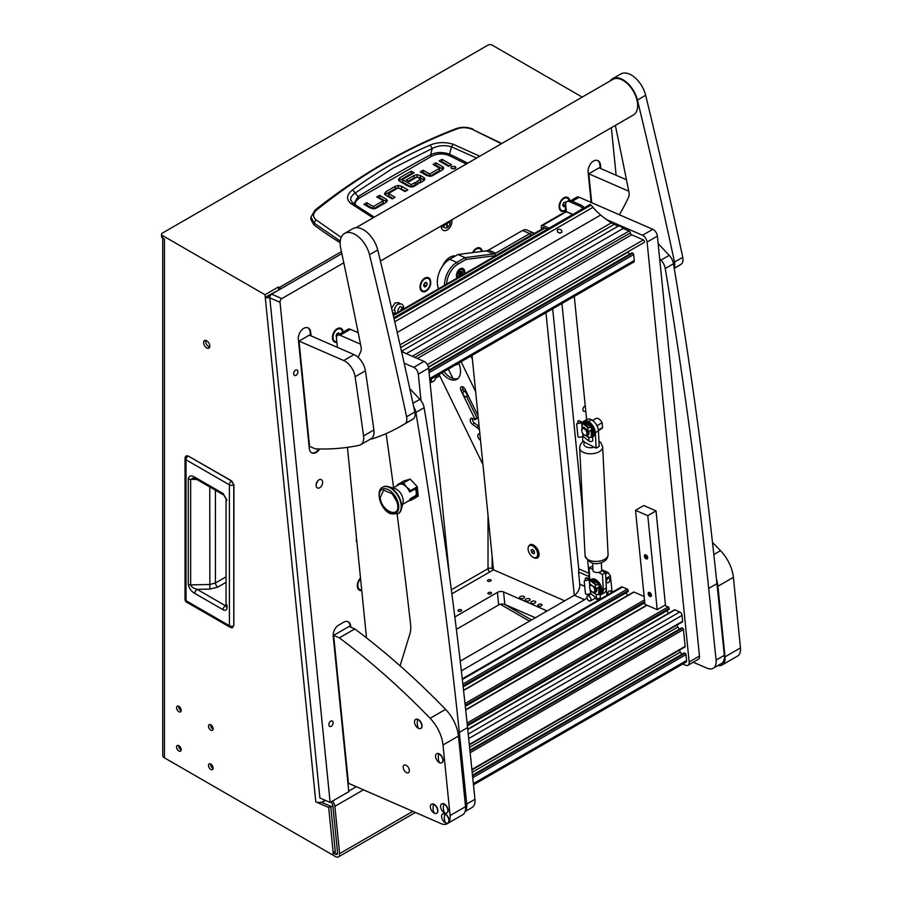 <?xml version="1.0" encoding="UTF-8"?>
<svg xmlns="http://www.w3.org/2000/svg" width="902" height="902" viewBox="0 0 902 902"><rect width="100%" height="100%" fill="white"/><g stroke="black" fill="none" stroke-linecap="round" stroke-linejoin="round"><path stroke-width="1.35" d="M209.783 346.142A4.375 2.526 -120 0 0 207.877 341.734A4.375 2.526 -120 0 0 204.506 340.561A4.375 2.526 -120 0 0 203.604 342.568A4.375 2.526 -120 0 0 205.509 346.966A4.375 2.526 -120 0 0 208.881 348.138A4.375 2.526 -120 0 0 209.783 346.142M205.803 340.415A4.375 2.526 -120 0 0 205.667 341.373A4.375 2.526 -120 0 0 209.659 347.101M210.572 763.96A3.281 1.894 -120 0 0 210.561 764.231A3.281 1.894 -120 0 0 213.12 768.38M213.131 768.098A3.281 1.894 -120 0 0 211.711 764.806A3.281 1.894 -120 0 0 209.174 763.926A3.281 1.894 -120 0 0 208.497 765.426A3.281 1.894 -120 0 0 209.929 768.718A3.281 1.894 -120 0 0 212.455 769.598A3.281 1.894 -120 0 0 213.131 768.098M210.572 724.689A3.281 1.894 -120 0 0 210.561 724.971A3.281 1.894 -120 0 0 213.12 729.109M213.131 728.839A3.281 1.894 -120 0 0 211.711 725.535A3.281 1.894 -120 0 0 209.174 724.656A3.281 1.894 -120 0 0 208.497 726.155A3.281 1.894 -120 0 0 209.929 729.459A3.281 1.894 -120 0 0 212.455 730.338A3.281 1.894 -120 0 0 213.131 728.839M178.63 745.514A3.281 1.894 -120 0 0 178.619 745.785A3.281 1.894 -120 0 0 181.178 749.934M181.189 749.652A3.281 1.894 -120 0 0 179.757 746.36A3.281 1.894 -120 0 0 177.232 745.48A3.281 1.894 -120 0 0 176.555 746.98A3.281 1.894 -120 0 0 177.987 750.284A3.281 1.894 -120 0 0 180.513 751.163A3.281 1.894 -120 0 0 181.189 749.652M178.63 706.243A3.281 1.894 -120 0 0 178.619 706.525A3.281 1.894 -120 0 0 181.178 710.663M181.189 710.393A3.281 1.894 -120 0 0 179.757 707.089A3.281 1.894 -120 0 0 177.232 706.21A3.281 1.894 -120 0 0 176.555 707.709A3.281 1.894 -120 0 0 177.987 711.013A3.281 1.894 -120 0 0 180.513 711.892A3.281 1.894 -120 0 0 181.189 710.393M264.985 294.717L162.383 235.478L162.383 237.857L164.446 239.053L164.446 757.838L331.158 854.081A2.92 1.68 -120 0 0 332.613 854.228A2.92 1.68 -120 0 0 333.21 852.897A2.92 1.68 -120 0 0 333.199 852.593L328.678 807.47L315.79 801.855L264.985 294.717L278.38 286.983L279.304 287.512A5.829 3.36 60 0 1 280.872 288.775M332.613 854.228L334.676 853.044A2.92 1.68 -120 0 0 335.273 851.702A2.92 1.68 -120 0 0 335.262 851.409L330.741 806.275L321.394 802.205M330.696 802.115A2.92 1.68 -120 0 1 332.838 805.441L337.573 852.74A2.92 1.68 -120 0 1 336.987 854.374A2.92 1.68 -120 0 1 335.533 854.228L334.067 853.393M363.461 789.825L334.879 806.332L339.626 853.63L412.868 811.349M279.124 289.79L265.233 297.243A5.829 2.931 -5.7 0 0 269.788 297.761M278.639 289.508L278.38 286.983M500.294 604.295L529.497 621.151M339.626 853.63A5.829 3.36 -120 0 1 338.442 856.9A5.829 3.36 -120 0 1 335.533 856.607L168.573 760.217A5.829 3.36 -120 0 0 168.573 760.217M332.872 805.768L330.808 806.952M504.511 604.351L531.549 619.967M162.383 235.478A2.92 1.68 0 0 1 161.537 234.283A2.92 1.68 0 0 1 162.383 233.099L488.016 45.1A2.92 1.68 0 0 1 492.131 45.1L582.196 97.089M489.718 571.981A2.92 1.68 60 0 1 488.016 568.643A2.92 1.68 180 0 1 492.131 568.643L492.131 556.297M493.45 569.41L492.131 568.643M164.446 757.838A5.829 3.36 180 0 1 162.743 755.459L162.743 238.06M328.678 807.47L330.741 806.275M162.383 237.857A2.92 1.68 180 0 1 161.537 236.674L161.537 234.283M267.296 296.048A2.92 1.466 -5.7 0 0 270.002 296.251M325.475 800.412L324.01 801.258A5.829 2.931 174.3 0 1 315.79 801.855M334.879 806.332A5.829 3.36 -120 0 0 332.421 801.111M188.394 456.074L186.207 455.882L188.033 455.927L231.419 480.969A3.349 1.939 120 0 0 229.401 484.836A3.349 1.939 180 0 0 233.765 485.028L231.419 480.969L233.765 485.028L233.765 625.909A3.349 1.939 180 0 1 229.401 625.717A3.349 1.939 120 0 0 230.1 627.251A3.349 3.349 0 0 0 232.885 627.51M226.052 606.189A3.349 1.939 0 0 0 227.033 607.553C226.808 610.158 225.5 610.902 223.121 609.763A3.349 1.939 -60 0 1 225.41 605.704L197.11 589.367C193.614 588.442 191.461 586.943 190.66 584.879L190.66 479.345L193.423 477.981L195.52 478.736L223.797 495.063A3.349 1.939 120 0 1 223.098 493.529L227.033 500.294A3.349 1.939 180 0 1 226.052 498.93L226.03 606.426L226.774 605.704M223.121 609.763L194.821 593.426C191.325 591.486 189.138 588.442 188.281 584.304L188.281 478.77C189.138 475.625 191.325 475.106 194.821 477.203A3.349 1.939 120 0 0 195.52 478.736M188.281 478.77A3.349 1.939 -0 0 0 190.66 479.345L196.771 479.469M188.281 584.304A3.349 1.939 0 0 0 190.66 584.879L209.771 584.496L215.431 582.974L226.052 576.852M194.821 593.426A3.349 1.939 -60 0 1 197.11 589.367L209.85 589.107L217.799 587.078A3.349 1.793 60 0 1 215.431 582.974L215.431 490.237M226.052 605.806L225.41 605.704L226.052 605.501M439.793 376.01L439.375 375.074M435.463 378.265L439.375 376.01M479.481 429.95A11.658 6.731 -120 0 0 476.73 427.39L472.479 424.335A3.642 2.108 60 0 1 470.754 422.226A3.642 2.108 60 0 1 470.968 418.404A3.642 2.108 60 0 1 473.099 418.787L474.824 419.802L474.869 419.035L461.046 390.622A3.642 2.108 60 0 1 461.249 386.811A3.642 2.108 60 0 1 465.105 389.303L478.071 415.969M472.31 418.37A3.642 2.108 -120 0 0 472.817 421.031A3.642 2.108 -120 0 0 474.531 423.139L478.793 426.195L476.73 427.39M480.518 440.289L480.089 439.984A3.642 2.108 60 0 1 478.364 437.865A3.642 2.108 60 0 1 478.579 434.054A3.642 2.108 60 0 1 479.887 433.997M458.554 363.202A7.723 4.465 60 0 1 457.461 364.374L458.588 363.72A7.723 4.465 -120 0 0 458.971 363.45M457.461 364.374A7.723 4.465 60 0 1 455.893 364.735M458.814 363.044A17.488 10.091 60 0 1 456.908 379.302A17.488 10.091 60 0 1 441.879 372.819M439.071 374.443L482.953 464.643M475.636 391.626L461.091 361.725M443.942 371.635A17.488 10.091 -120 0 0 457.878 378.603M472.389 359.176L470.878 356.076M479.898 434.189A3.642 2.108 -120 0 0 480.056 435.677M462.602 386.766A3.642 2.108 -120 0 0 463.109 389.438L464.045 391.355M466.593 396.609L476.933 417.851L474.869 419.035M476.459 418.539L476.933 417.851M448.362 369.076L452.928 378.457M463.707 391.569A2.92 1.68 60 0 1 466.526 393.498A2.92 1.68 60 0 1 466.435 396.7A2.92 1.68 60 0 1 466.244 396.79A2.92 1.68 60 0 1 463.436 394.862A2.92 1.68 60 0 1 463.527 391.66A2.92 1.68 60 0 1 463.707 391.569M176.815 764.975L302.531 837.563M355.129 204.867L355.591 201.631L359.131 198.147L431.596 156.305L430.615 154.727L432.25 148.48L392.765 168.336L355.208 192.96L352.637 189.837C346.571 194.584 345.94 199.105 350.709 203.39L353.133 203.57L350.562 199.714L351.216 196.861L353.528 194.178L355.208 192.96L358.083 196.602A1540.819 889.586 180 0 1 393.746 175.315A1540.819 889.586 180 0 1 430.615 154.727C436.658 151.987 442.972 151.818 449.546 154.219L451.462 146.8L476.594 158.064M340.155 242.717A437.188 252.413 180 0 1 313.885 224.88L310.829 219.366L310.987 217.021L314.02 222.997L315.959 219.795C312.599 216.739 312.768 213.526 316.478 210.143C360.529 174.695 407.557 147.545 457.539 128.704C462.376 127.137 467.349 127.385 472.479 129.426L501.828 143.486M443.085 169.418A4.014 2.323 0 0 0 442.487 168.978L435.937 165.201L435.159 165.641M443.66 168.234L442.262 170.027L432.599 175.608A4.115 2.379 180 0 1 429.871 176.296L426.601 175.495L420.287 171.854L423.128 170.219L429.442 173.86L429.904 176.262L429.904 173.883L439.421 168.392L439.421 170.771L429.904 176.262L423.128 172.598L422.35 173.037M449.343 165.912L442.014 161.684L441.247 162.135M454.822 168.685L451.936 168.685M393.001 198.474L388.751 196.016L388.751 193.637L395.065 197.279L392.235 198.925L385.673 195.136A4.014 2.311 180 0 1 384.5 193.603L385.909 191.709L395.335 186.274L395.335 188.653L385.086 194.697M405.81 191.077L398.301 187.819L395.335 188.653M386.755 201.924A4.014 2.323 0 0 0 386.157 201.484L379.595 197.707L378.829 198.147M387.33 200.74L385.921 202.533L376.269 208.114A4.115 2.379 180 0 1 373.541 208.802L370.271 208.001L363.957 204.348L366.787 202.713L373.101 206.366L373.575 208.768L373.575 206.389L383.091 200.898L383.091 203.277L373.575 208.768L366.787 205.092L366.02 205.543M424.312 180.287A3.822 2.21 0 0 0 423.805 179.926L420.298 177.897L420.298 175.518L423.805 177.547A3.822 2.21 180 0 1 424.921 178.991L423.557 180.84L419.588 183.129L416.747 181.482L420.648 179.239L420.648 181.618L418.81 182.678M420.298 177.897L417.04 177.074L414.221 177.762L408.279 181.189M415.98 185.203L415.202 184.763L411.447 186.928L411.447 184.549L415.202 182.384L415.202 184.763M410.974 186.894L402.653 182.091L402.653 179.712L410.974 184.515L411.447 186.928M402.596 181.821L402.596 179.678M412.101 173.962L411.323 173.511L398.977 180.738M313.885 224.88L314.02 222.997L340.268 241.082M423.128 170.219L423.128 172.598M439.409 168.099L433.095 164.457L435.937 162.822L435.937 165.201M435.937 162.822L442.487 166.599A4.014 2.323 180 0 1 443.66 168.144L443.66 168.336M442.014 159.304L451.406 164.728L448.565 166.363L439.184 160.939L442.014 159.304L442.014 161.684M451.609 168.527L455.16 168.527L455.893 167.501L455.16 166.475L451.609 166.475L450.865 167.501L451.609 168.527M401.559 188.619L401.559 186.24L407.873 189.894L405.043 191.528L398.256 187.853L388.739 193.344M401.559 186.24L398.301 185.44L395.335 186.274M366.787 202.713L366.787 205.092M383.079 200.605L376.765 196.963L379.595 195.328L379.595 197.707M379.595 195.328L386.157 199.105A4.014 2.323 180 0 1 387.33 200.639L387.33 200.842M420.603 178.968L416.927 177.085L409.057 181.64L406.216 179.994L414.221 175.383L414.221 177.762M420.298 175.518L417.04 174.684L414.221 175.383M415.202 182.384L418.043 184.019L414.074 186.308A4.048 2.345 180 0 1 411.289 186.996L408.302 186.252L399.721 181.291L398.391 179.566L399.665 177.863L411.323 171.132L411.323 173.511M411.323 171.132L414.165 172.767L402.596 179.442M310.987 217.021L315.023 210.132C359.594 174.819 406.701 147.624 456.333 128.546L457.539 128.704M314.651 211.102L316.478 210.143M341.193 237.418L315.959 219.795M472.479 129.426L501.399 143.734M479.774 156.226L453.154 144.241C445.092 141.851 437.425 142.121 430.186 145.064C402.901 156.745 377.059 171.673 352.637 189.837M350.709 203.39L373.022 217.856M359.131 198.147L358.083 196.602L353.776 203.931M453.154 144.241L451.462 146.8C444.787 144.85 438.395 145.414 432.25 148.48L430.186 145.064M536.521 557.244A6.776 3.912 -120 0 0 536.825 557.098A6.776 3.912 -120 0 0 538.223 553.997L538.223 551.438A3.642 2.108 -120 0 0 538.099 550.457A3.642 2.108 -120 0 0 538.043 550.231M536.318 547.469A3.642 2.108 -120 0 0 535.653 546.973L533.432 545.699A6.776 3.912 -120 0 0 530.049 545.36L529.474 545.687A6.776 3.912 -120 0 0 528.301 550.615A6.776 3.912 -120 0 0 536.25 557.425A6.776 3.912 -120 0 0 537.423 552.498A6.776 3.912 -120 0 0 529.474 545.687M538.223 553.997A6.776 3.912 -120 0 0 537.998 552.171A6.776 3.912 -120 0 0 533.432 545.699M532.315 549.284L531.12 550.107L531.661 552.385L533.409 553.828L534.604 553.005L534.063 550.727L532.315 549.284M532.417 549.363L531.12 550.107M534.04 551.021L531.661 552.385M431.517 378.806A3.01 1.736 120 0 0 431.269 380.092A3.01 1.736 120 0 0 433.4 381.32A3.01 1.736 120 0 0 435.531 377.634L435.531 377.115A3.642 2.108 -60 0 0 435.463 376.517M433.185 381.433A3.642 2.108 -60 0 1 432.949 381.58A3.642 2.108 -60 0 1 431.133 381.76A3.642 2.108 -60 0 1 430.378 380.092A3.642 2.108 -60 0 1 430.434 379.426M435.531 377.634A3.01 1.736 120 0 0 435.283 376.63M429.904 380.881A3.642 2.108 120 0 0 430.344 381.298L431.133 381.76M322.6 481.916A4.589 2.954 113.5 0 0 321.191 479.571A4.589 2.954 113.5 0 0 317.651 480.969A4.589 2.954 113.5 0 0 316.106 485.659A4.589 2.954 113.5 0 0 317.527 487.993A4.589 2.954 113.5 0 0 321.056 486.606A4.589 2.954 113.5 0 0 322.6 481.916M441.089 226.019A7.656 4.927 113.5 0 0 441.123 226.515A7.656 4.927 113.5 0 0 443.48 230.405A7.656 4.927 113.5 0 0 449.376 228.082A7.656 4.927 113.5 0 0 451.936 220.268A7.656 4.927 113.5 0 0 451.879 219.784M297.919 371.511A2.988 1.917 113.5 0 0 296.995 370A2.988 1.917 113.5 0 0 294.695 370.902A2.988 1.917 113.5 0 0 293.691 373.958A2.988 1.917 113.5 0 0 294.604 375.48A2.988 1.917 113.5 0 0 296.916 374.567A2.988 1.917 113.5 0 0 297.919 371.511M333.075 722.502A2.988 1.917 113.5 0 0 332.161 720.98A2.988 1.917 113.5 0 0 329.861 721.893A2.988 1.917 113.5 0 0 328.858 724.937A2.988 1.917 113.5 0 0 329.771 726.46A2.988 1.917 113.5 0 0 332.071 725.558A2.988 1.917 113.5 0 0 333.075 722.502M482.243 251.387A7.577 4.871 113.5 0 0 474.824 249.493A7.577 4.871 113.5 0 0 472.614 252.628M430.457 280.06A7.577 4.871 113.5 0 0 423.297 279.248A7.577 4.871 113.5 0 0 420.016 286.768A7.577 4.871 113.5 0 0 420.061 287.738A7.577 4.871 113.5 0 0 425.327 291.526A7.577 4.871 113.5 0 0 430.75 283.431L430.57 281.672A29.135 18.75 113.5 0 1 430.457 280.06L430.75 283.431M360.405 578.182A6.776 4.363 113.5 0 1 360.507 578.081A7.577 4.871 113.5 0 0 357.293 585.533A7.577 4.871 113.5 0 0 357.339 586.503A7.577 4.871 113.5 0 0 361.758 590.551M569.748 200.391A7.577 4.871 113.5 0 0 562.408 198.925A7.577 4.871 113.5 0 0 559.127 206.457A7.577 4.871 113.5 0 0 559.172 207.426A7.577 4.871 113.5 0 0 565.678 210.527M343.177 332.06A7.577 4.871 113.5 0 0 335.713 329.816A7.577 4.871 113.5 0 0 332.432 337.337A7.577 4.871 113.5 0 0 332.466 338.306A7.577 4.871 113.5 0 0 336.897 342.354M585.748 410.793A2.92 1.872 -66.5 0 1 583.831 411.323A2.92 1.872 -66.5 0 1 582.94 409.846A2.92 1.872 -66.5 0 1 585.251 405.934M356.899 542.079A2.92 1.872 -66.5 0 1 356.234 540.726A2.92 1.872 -66.5 0 1 356.572 538.798M343.797 262.809L281.83 298.585A2.92 1.872 113.5 0 0 280.026 302.283L269.799 297.829A2.92 1.872 -66.5 0 1 271.603 294.131L341.847 253.586M269.799 297.829L319.906 797.988L330.132 802.442L280.026 302.283M460.212 661.155L574.348 595.252A8.749 5.626 113.5 0 0 579.772 584.169L578.554 571.981A8.749 5.626 113.5 0 0 578.734 568.858L552.678 308.845M311.077 335.894L310.716 332.297A8.749 5.626 113.5 0 0 308.033 327.854A8.749 5.626 113.5 0 0 301.291 330.504A8.749 5.626 113.5 0 0 298.348 339.434L309.285 448.497A8.749 5.626 113.5 0 0 311.968 452.939A8.749 5.626 113.5 0 0 319.658 448.993M600.845 168.606L600.484 165.01A8.749 5.626 113.5 0 0 597.789 160.556A8.749 5.626 113.5 0 0 591.058 163.206A8.749 5.626 113.5 0 0 588.115 172.147L591.16 202.476M616.122 175.259L611.353 127.712M350.833 627.217L350.731 626.123A8.749 5.626 113.5 0 0 348.037 621.67A8.749 5.626 113.5 0 0 343.797 622.166L338.645 625.142A8.749 5.626 113.5 0 0 333.21 636.237L348.781 791.674L330.132 802.442M442.521 266.158A14.579 9.381 -66.5 0 1 455.42 255.965M589.029 578.904L588.781 576.434A8.749 5.626 113.5 0 0 588.961 573.311L587.698 560.762M582.951 513.351L561.935 303.512M461.339 670.862L584.575 599.717A8.749 5.626 113.5 0 0 586.931 597.71M588.566 595.286A8.749 5.626 113.5 0 0 589.186 593.933M588.781 576.434L578.554 571.981M348.724 791.088L356.301 786.713M600.236 168.336L599.875 164.739A8.749 5.626 113.5 0 0 597.485 160.443M311.675 452.793A8.749 5.626 113.5 0 0 318.88 448.982M310.468 335.634L310.108 332.037A8.749 5.626 113.5 0 0 307.717 327.73M350.224 626.946L350.111 625.853A8.749 5.626 113.5 0 0 347.721 621.557M316.196 484.058A4.589 2.954 113.5 0 0 317.403 481.285M533.432 557.38A7.577 4.375 -120 0 0 534.356 557.876A7.577 4.375 -120 0 0 539.058 554.448A7.577 4.375 -120 0 0 533.702 545.169A7.577 4.375 -120 0 0 533.048 544.831A7.577 4.375 -120 0 0 528.561 546.646M535.168 546.251A4.003 2.311 -120 0 0 534.491 546.308A4.003 2.311 -120 0 1 534.525 546.296M472.017 355.422L493.484 569.805L564.708 600.822M545.981 312.712L574.292 595.286M538.223 553.366L538.223 553.366A4.003 2.311 -120 0 0 538.855 552.633M442.893 226.244A7.284 4.69 -66.5 0 1 441.27 227.405M442.589 225.15A4.668 2.999 113.5 0 0 444.01 227.372L445.024 227.823A4.668 2.999 113.5 0 0 447.291 227.563A4.668 2.999 113.5 0 0 450.03 220.855M443.581 224.575A4.668 2.999 113.5 0 0 445.024 227.823M446.501 222.895L444.348 225.32L446.614 224.102L447.009 226.83L447.234 223.741L449.433 221.779L447.11 222.535M446.828 226.244L446.625 223.482L448.925 221.971M446.625 223.482L447.234 223.741M444.246 224.846L446.614 224.102M464.553 273.768A5.829 3.755 113.5 0 0 462.918 268.525A5.829 3.755 113.5 0 0 460.088 268.852A5.829 3.755 113.5 0 0 457.043 278.109M444.506 285.336A19.675 12.662 -66.5 0 1 456.829 262.403L465.094 257.634L493.597 253.958L486.437 250.846A8.749 5.626 113.5 0 0 488.591 250.079L522.54 230.472A8.749 5.626 -66.5 0 1 526.779 229.987L533.939 233.099A8.749 5.626 -66.5 0 1 534.48 233.392M457.979 264.106L456.829 262.403L449.67 259.291L457.934 254.511L465.094 257.634L466.063 259.438L457.979 264.106A18.22 11.726 113.5 0 0 446.603 284.13M532.112 234.757A7.284 4.69 113.5 0 0 530.85 235.298L495.626 255.627L466.063 259.438M449.67 259.291A19.675 12.662 113.5 0 0 438.53 288.787M457.934 254.511L486.437 250.846M488.591 250.079L495.75 253.191L529.699 233.595A8.749 5.626 -66.5 0 1 533.939 233.099M495.75 253.191L493.597 253.958M495.626 255.627L494.578 253.654M529.395 598.804A2.481 1.24 -5.7 0 0 526.644 598.748A2.481 1.24 -5.7 0 0 525.178 600.056A2.481 1.24 -5.7 0 0 525.889 600.822A2.481 1.24 -5.7 0 0 528.64 600.879A2.481 1.24 -5.7 0 0 530.105 599.559A2.481 1.24 -5.7 0 0 529.395 598.804M523.769 596.346A2.481 1.24 -5.7 0 0 521.018 596.29A2.481 1.24 -5.7 0 0 519.552 597.609A2.481 1.24 -5.7 0 0 520.262 598.376A2.481 1.24 -5.7 0 0 523.013 598.432A2.481 1.24 -5.7 0 0 524.479 597.113A2.481 1.24 -5.7 0 0 523.769 596.346M535.021 601.251A2.481 1.24 -5.7 0 0 532.27 601.194A2.481 1.24 -5.7 0 0 530.804 602.513A2.481 1.24 -5.7 0 0 531.515 603.269A2.481 1.24 -5.7 0 0 534.266 603.337A2.481 1.24 -5.7 0 0 535.732 602.017A2.481 1.24 -5.7 0 0 535.021 601.251M538.415 606.02A2.108 1.06 174.3 0 1 537.806 605.366A2.108 1.06 174.3 0 1 539.058 604.25A2.108 1.06 174.3 0 1 541.403 604.295A2.108 1.06 174.3 0 1 542.012 604.949A2.108 1.06 174.3 0 1 540.76 606.065A2.108 1.06 174.3 0 1 538.415 606.02M488.444 592.659A1.827 0.913 174.3 0 1 490.384 592.31A1.827 0.913 174.3 0 1 491.534 593.031A1.827 0.913 174.3 0 1 491.004 593.775A1.827 0.913 174.3 0 1 489.064 594.114A1.827 0.913 174.3 0 1 487.914 593.392A1.827 0.913 174.3 0 1 488.444 592.659M458.566 609.91A1.827 0.913 174.3 0 1 460.494 609.56A1.827 0.913 174.3 0 1 461.655 610.282A1.827 0.913 174.3 0 1 461.114 611.026A1.827 0.913 174.3 0 1 459.186 611.376A1.827 0.913 174.3 0 1 458.024 610.643A1.827 0.913 174.3 0 1 458.566 609.91M488.027 579.952A1.827 0.913 174.3 0 1 489.955 579.603A1.827 0.913 174.3 0 1 491.116 580.324A1.827 0.913 174.3 0 1 490.587 581.057A1.827 0.913 174.3 0 1 488.647 581.407A1.827 0.913 174.3 0 1 487.497 580.685A1.827 0.913 174.3 0 1 488.027 579.952M456.378 629.348L498.682 604.926A4.375 2.199 174.3 0 1 504.838 604.475L535.348 617.769M451.868 593.832L493.484 569.805M546.691 611.229A4.375 2.199 -5.7 0 0 545.518 610.214L503.587 591.949A4.375 2.199 -5.7 0 0 497.43 592.388L454.833 616.979M357.305 585.297A6.776 4.363 113.5 0 0 357.339 585.928A6.776 4.363 113.5 0 0 359.424 589.378A6.776 4.363 113.5 0 0 359.706 589.491M360.586 578.802A6.776 4.363 113.5 0 0 357.902 586.176A6.776 4.363 113.5 0 0 359.988 589.626A6.776 4.363 113.5 0 0 361.679 589.818M566.952 198.012A6.776 4.363 113.5 0 0 566.67 197.876A6.776 4.363 113.5 0 0 562.239 199.094M569.094 200.424A6.776 4.363 113.5 0 0 567.234 198.113A6.776 4.363 113.5 0 0 560.086 203.807A6.776 4.363 113.5 0 0 561.822 210.538A6.776 4.363 113.5 0 0 565.61 209.839M559.139 206.208A6.776 4.363 113.5 0 0 561.258 210.301A6.776 4.363 113.5 0 0 561.551 210.403M565.926 202.803L565.238 201.935L563.446 202.961L562.747 205.363L563.829 206.727L565.238 205.904M564.348 202.443L565.836 203.097M562.882 204.889L563.818 202.747M563.254 204.664L565.25 205.532M479.357 248.58A6.776 4.363 113.5 0 0 479.086 248.445A6.776 4.363 113.5 0 0 474.644 249.674M481.623 251.466A6.776 4.363 113.5 0 0 479.65 248.681A6.776 4.363 113.5 0 0 473.234 252.549M427.83 278.323A6.776 4.363 113.5 0 0 427.559 278.188A6.776 4.363 113.5 0 0 423.128 279.417M429.859 285.167A6.776 4.363 113.5 0 0 428.123 278.436A6.776 4.363 113.5 0 0 420.975 284.13A6.776 4.363 113.5 0 0 422.711 290.861A6.776 4.363 113.5 0 0 429.859 285.167M420.028 286.532A6.776 4.363 113.5 0 0 422.147 290.613A6.776 4.363 113.5 0 0 422.44 290.715M426.116 282.247L424.335 283.284L423.636 285.675L424.707 287.039L426.499 286.013L427.198 283.611L426.116 282.247M425.237 282.754L427.198 283.611M423.771 285.201L424.707 283.059M424.143 284.987L426.499 286.013M340.246 328.892A6.776 4.363 113.5 0 0 339.975 328.756A6.776 4.363 113.5 0 0 335.533 329.985M342.613 332.387A6.776 4.363 113.5 0 0 340.528 329.005A6.776 4.363 113.5 0 0 333.39 334.698A6.776 4.363 113.5 0 0 335.116 341.43A6.776 4.363 113.5 0 0 336.818 341.621M332.432 337.1A6.776 4.363 113.5 0 0 334.563 341.182A6.776 4.363 113.5 0 0 334.845 341.294M339.58 334.146L338.532 332.815L336.75 333.853L336.04 336.243L336.581 336.92M337.652 333.323L339.558 334.157M336.187 335.769L337.123 333.639M400.635 310.671A2.92 1.872 -66.5 0 1 402.326 308.292A2.92 1.872 -66.5 0 1 403.735 308.134A2.92 1.872 -66.5 0 1 404.276 308.574M400.691 310.638A2.841 1.827 -66.5 0 1 402.326 308.36A2.841 1.827 -66.5 0 1 404.209 308.608M463.504 274.377A4.521 2.909 113.5 0 0 463.808 272.596A4.521 2.909 113.5 0 0 460.2 269.98A4.521 2.909 113.5 0 0 457.607 273.599A4.521 2.909 113.5 0 0 458.092 277.5M457.438 277.872A5.096 3.281 -66.5 0 1 456.784 273.475A5.096 3.281 -66.5 0 1 459.738 269.303A5.096 3.281 -66.5 0 1 462.219 269.01A5.096 3.281 -66.5 0 1 463.808 272.257A5.096 3.281 -66.5 0 1 463.808 272.438M459.129 274.997L461.215 275.651L462.32 273.475L462.117 271.536L460.336 271.389L459.05 273.171L459.05 276.204L460.37 276.181M459.174 274.76L460.291 272.596M460.245 272.573L462.286 273.464L459.997 271.852M607.914 594.734A2.402 1.545 -66.5 0 1 607.722 594.057A2.402 1.545 -66.5 0 1 608.534 591.599A2.402 1.545 -66.5 0 1 610.383 590.878A2.402 1.545 -66.5 0 1 611.128 592.095A2.402 1.545 -66.5 0 1 611.094 592.896M609.876 579.558A2.402 1.545 -66.5 0 1 609.064 582.015A2.402 1.545 -66.5 0 1 607.215 582.748A2.402 1.545 -66.5 0 1 606.471 581.531A2.402 1.545 -66.5 0 1 607.283 579.073A2.402 1.545 -66.5 0 1 609.132 578.34A2.402 1.545 -66.5 0 1 609.876 579.558M598.736 600.022L594.914 598.364M612.075 592.321L610.428 575.927L605.862 578.565M605.637 573.965L608.14 572.522L601.69 569.714M608.14 572.522L610.428 575.927M606.313 589.198L606.922 595.297M588.713 595.985A2.841 1.646 60 0 1 590.957 599.3A2.841 1.646 60 0 1 589.209 600.879A2.841 1.646 60 0 1 586.965 597.564A2.841 1.646 60 0 1 588.713 595.985M591.002 599.323A2.92 1.68 60 0 1 590.415 600.957A2.92 1.68 60 0 1 588.284 600.292A2.92 1.68 60 0 1 586.909 597.541A2.92 1.68 60 0 1 587.506 595.906A2.92 1.68 60 0 1 589.626 596.572A2.92 1.68 60 0 1 591.002 599.323M595.579 588.081A4.555 2.627 60 0 1 596.042 590.799A4.555 2.627 60 0 1 595.128 592.422A4.555 2.627 60 0 1 593.866 592.591M589.649 586.965A3.676 2.12 -120 0 0 589.626 587.337A3.676 2.12 -120 0 0 592.231 591.836A3.676 2.12 -120 0 0 594.813 590.709A3.676 2.12 -120 0 0 592.569 586.052A3.676 2.12 -120 0 0 589.649 586.965A4.555 2.627 60 0 1 589.626 586.616A4.555 2.627 60 0 1 589.66 586.165A4.555 2.627 60 0 1 590.573 584.53M596.786 588.532A4.555 2.627 60 0 1 596.932 590.28A4.555 2.627 60 0 1 596.019 591.915L595.128 592.422M590.754 579.659A8.749 5.051 60 0 1 591.284 579.512A8.749 5.051 60 0 1 597.225 582.478M600.044 594.429L600.168 594.35A8.749 5.051 -120 0 0 600.608 585.082A8.749 5.051 -120 0 0 592.456 578.836A8.749 5.051 -120 0 0 591.43 579.208L590.686 579.625M599.108 585.127A8.749 5.051 60 0 1 599.999 594.08M599.12 592.918A7.577 4.375 -120 0 0 599.029 587.98M585.432 580.245A1.454 0.846 -120 0 1 585.421 580.144L585.297 578.892A1.454 0.846 -120 0 1 585.59 578.081A1.454 0.846 -120 0 1 586.199 578.092L597.958 583.211A1.454 0.733 174.3 0 1 598.376 583.662A1.454 0.733 174.3 0 1 597.338 584.473A1.454 0.733 174.3 0 1 595.67 584.27L589.976 579.772L585.601 580.516A1.454 1.252 159.3 0 0 584.293 581.97L585.432 593.324A1.454 1.252 159.3 0 0 586.976 594.305L590.855 593.753L596.549 598.24A2.041 1.026 -5.7 0 0 596.865 598.432A2.041 1.026 -5.7 0 0 599.131 598.477A2.041 1.026 -5.7 0 0 600.337 597.395L599.965 593.674M593.054 592.58L596.696 594.463C598.702 594.711 599.458 594.35 598.973 593.381L599.965 593.719L596.504 594.813L592.276 591.859M590.787 584.62L595.85 588.251L599.334 587.36L598.725 586.593M585.601 580.516L589.48 579.963L595.173 584.451A2.041 1.026 -5.7 0 0 595.478 584.643A2.041 1.026 -5.7 0 0 597.744 584.688A2.041 1.026 -5.7 0 0 598.951 583.605A2.041 1.026 -5.7 0 0 598.364 582.974L586.604 577.844A1.454 0.846 60 0 0 586.007 577.844A1.454 0.846 60 0 0 585.826 578.013M584.293 581.97L585.432 593.324M598.883 588.093A7.284 4.206 60 0 1 598.883 588.115L599.232 591.622A7.284 4.206 60 0 1 599.018 592.467L599.965 593.719L598.612 592.704A7.284 4.206 -120 0 0 598.466 588.318M598.962 593.381L599.965 593.719M584.192 581.689A1.454 1.252 -20.7 0 1 585.488 580.234M682.758 663.996L685.576 665.225A5.829 3.36 -120 0 0 687.989 665.259A5.829 3.36 -120 0 0 689.162 662L647.095 242.063A5.829 3.36 -120 0 0 642.495 235.275L606.708 219.682M565.712 203.886A5.829 3.36 -120 0 0 565.272 206.434L565.836 212.049M574.281 296.375L586.627 419.622M642.495 235.275L652.8 229.322L579.163 197.245L572.195 201.27M689.162 662L699.467 656.047L657.4 236.121L647.095 242.063M570.786 200.65L576.75 197.211A5.829 3.36 60 0 1 579.163 197.245M652.8 229.322A5.829 3.36 60 0 1 657.4 236.121M699.467 656.047A5.829 3.36 60 0 1 698.295 659.317L687.989 665.259M360.496 344.158L340.099 335.273A5.829 3.36 -120 0 0 337.686 335.24A5.829 3.36 -120 0 0 336.502 338.509L337.393 347.36M347.417 447.358L366.505 637.894M420.986 400.657L418.325 374.138A5.829 3.36 -120 0 0 413.736 367.351L404.152 363.179M413.736 367.351L424.041 361.398L401.559 351.611M358.195 332.714L350.404 329.32L340.099 335.273M449.309 574.597L428.63 368.196L418.325 374.138M337.686 335.24L347.992 329.286A5.829 3.36 60 0 1 350.404 329.32M424.041 361.398A5.829 3.36 60 0 1 428.63 368.196M649.609 592.456A2.334 1.342 -120 0 0 648.639 592.445A2.334 1.342 -120 0 0 648.324 594.441A2.334 1.342 -120 0 0 650.015 596.47A2.334 1.342 -120 0 0 650.973 596.481A2.334 1.342 -120 0 0 651.289 594.486A2.334 1.342 -120 0 0 649.609 592.456M645.843 554.854A2.334 1.342 -120 0 0 644.874 554.843A2.334 1.342 -120 0 0 644.558 556.838A2.334 1.342 -120 0 0 646.238 558.868A2.334 1.342 -120 0 0 647.208 558.879A2.334 1.342 -120 0 0 647.523 556.884A2.334 1.342 -120 0 0 645.843 554.854M656.025 510.904L665.451 604.915L657.197 609.673L644.93 604.329L635.504 510.318L647.783 515.662L656.025 510.904L643.757 505.548L635.504 510.318M657.197 609.673L647.783 515.662M627.905 251.816A4.375 2.526 -120 0 0 628.074 252.075L428.484 367.306M629.528 254.229L628.074 252.075M429.792 379.798L633.678 262.087A2.92 1.68 -120 0 0 634.264 260.452L633.678 254.567A1.161 0.676 -120 0 0 632.753 253.203L631.772 253.045M463.154 686.794L628.198 591.611L628.198 590.483A1.161 0.676 -120 0 0 627.285 589.13L622.47 587.033A2.92 1.68 -120 0 0 621.264 587.022L462.252 678.823M627.645 595.467L625.932 592.918M644.141 596.47L634.027 592.073A1.161 0.676 -120 0 0 633.554 592.062L463.538 690.222M467.371 725.794L669.115 609.425L669.115 608.309A1.161 0.676 -120 0 0 668.19 606.945L664.616 605.389M668.562 613.292L666.837 610.744M681.923 621.918A1.161 0.676 -120 0 0 682.634 621.275L682.047 615.378A2.92 1.68 -120 0 0 679.747 611.984L674.944 609.887A1.161 0.676 -120 0 0 674.459 609.876L467.721 729.244M679.33 629.213L677.864 627.048A4.375 2.526 60 0 1 676.917 625.086M684.426 646.993A1.161 0.676 -120 0 0 685.148 646.339L683.468 629.54A1.161 0.676 -120 0 0 682.543 628.187L681.562 628.029M681.833 654.288L680.379 652.123A4.375 2.526 60 0 1 679.432 650.162M473.482 784.83L685.982 662.136A2.92 1.68 -120 0 0 686.569 660.512L685.982 654.615A1.161 0.676 -120 0 0 685.058 653.251L684.077 653.104M570.876 200.684L569.32 201.586A5.829 3.36 -120 0 0 566.918 201.552L568.463 200.65A5.829 3.36 60 0 1 570.876 200.684L581.271 205.216A5.829 3.36 60 0 1 583.38 206.784L584.327 207.787M583.38 206.784L581.835 207.674L582.782 208.678M581.835 207.674A5.829 3.36 -120 0 0 579.727 206.107L581.271 205.216M569.32 201.586L579.727 206.107M566.918 201.552A5.829 3.36 -120 0 0 565.734 204.81L566.321 211.767L542.722 225.387L549.059 228.15M541.55 229.311L541.29 226.684A2.334 1.342 60 0 1 541.764 225.376L562.374 213.481A2.334 1.342 60 0 1 563.333 213.492M542.936 228.51L542.914 227.27L547.288 229.176M541.764 225.376A2.334 1.342 60 0 1 542.722 225.387M561.247 232.795C557.786 233.02 556.669 231.859 557.898 229.3C561.315 229.164 562.431 230.337 561.247 232.795L561.923 232.028M557.21 230.089L557.898 229.3M393.836 317.775L589.863 204.596A1.454 0.846 60 0 1 590.46 204.607A1.454 0.846 60 0 1 591.058 205.081L592.964 207.313A44.446 25.662 -120 0 0 600.676 215.014L600.698 215.026A87.438 50.478 -120 0 0 611.376 222.817L400.037 344.846M406.295 353.674L623.181 228.454L629.111 231.036A1.601 0.925 60 0 1 630.374 232.908A1.601 0.925 -120 0 0 631.637 234.779L417.367 358.489M560.007 233.099L558.09 232.445M401.491 351.273L618.062 226.233L611.376 222.817M613.969 224.451L400.657 347.597M427.368 364.577L643.363 239.887L631.637 234.779M618.062 226.233A7.284 4.206 60 0 1 623.181 228.454M643.363 239.887A1.454 0.846 60 0 1 644.411 241.15A1.454 0.846 60 0 1 644.208 242.401A1.454 0.846 60 0 1 644.107 242.446L428.405 366.979L644.208 242.401M404.581 352.919A7.284 4.206 -120 0 0 401.683 351.656M646.971 557.357L646.012 557.91A1.308 0.755 60 0 1 645.381 555.722A1.308 0.755 60 0 1 646.159 557.988L646.215 558.552A1.962 1.139 60 0 0 646.79 558.642L647.388 558.541A2.187 1.263 60 0 1 647.061 558.541M646.959 557.515L646.159 557.988M646.012 557.91L645.99 558.439A1.962 1.139 60 0 1 644.806 556.895A1.962 1.139 60 0 1 644.874 555.316A1.962 1.139 60 0 1 647.027 556.286A1.962 1.139 60 0 1 646.79 558.642M650.737 594.959L649.778 595.512A1.308 0.755 60 0 1 649.158 593.324A1.308 0.755 60 0 1 649.925 595.591L649.981 596.154A1.962 1.139 60 0 0 650.567 596.245L651.165 596.154A2.187 1.263 60 0 1 650.827 596.143M650.725 595.128L649.925 595.591M649.778 595.512L649.756 596.042A1.962 1.139 60 0 1 648.572 594.497A1.962 1.139 60 0 1 648.639 592.918A1.962 1.139 60 0 1 650.793 593.899A1.962 1.139 60 0 1 650.567 596.245M584.654 435.114A3.676 2.12 -120 0 0 586.92 433.073A3.676 2.12 -120 0 0 584.022 428.788A3.676 2.12 -120 0 0 581.734 430.446A3.676 2.12 -120 0 0 584.338 434.956A3.676 2.12 -120 0 0 584.654 435.114M587.213 430.243A4.555 2.627 60 0 1 587.236 435.531A4.555 2.627 60 0 1 585.748 435.655M588.735 431.336A4.555 2.627 60 0 1 588.059 435.057L587.236 435.531M592.591 420.456L595.85 418.573A5.829 3.36 60 0 1 602.108 422.756L602.592 427.604L598.353 430.051M596.966 425.721L602.108 422.756M602.592 427.604A5.829 3.36 60 0 1 601.679 428.664L598.409 430.558M585.353 435.508A4.555 2.627 60 0 1 584.958 435.305A4.555 2.627 60 0 1 584.631 435.102M581.756 430.119A4.555 2.627 60 0 1 581.734 429.735A4.555 2.627 60 0 1 582.681 427.649A4.555 2.627 60 0 1 584.564 427.672M577.889 423.151A1.454 0.846 -120 0 1 577.878 423.061L577.754 421.809A1.454 0.846 -120 0 1 578.047 420.986A1.454 0.846 -120 0 1 578.656 420.997L590.415 426.116A1.454 0.733 174.3 0 1 590.833 426.567A1.454 0.733 174.3 0 1 589.795 427.39A1.454 0.733 174.3 0 1 588.127 427.187L582.433 422.688L578.058 423.421A1.454 1.252 159.3 0 0 576.75 424.887L577.889 436.241A1.454 1.252 159.3 0 0 579.434 437.211L583.312 436.658L589.006 441.157A2.041 1.026 -5.7 0 0 589.322 441.337A2.041 1.026 -5.7 0 0 591.588 441.382A2.041 1.026 -5.7 0 0 592.794 440.3L592.422 436.591M586.661 435.734L589.153 437.38C591.16 437.617 591.915 437.256 591.43 436.297L592.422 436.624L588.961 437.718L585.511 435.497M584.755 427.999L588.307 431.167L591.791 430.277L591.193 429.499M578.058 423.421L581.937 422.869L587.63 427.368A2.041 1.026 -5.7 0 0 587.935 427.548A2.041 1.026 -5.7 0 0 590.201 427.593A2.041 1.026 -5.7 0 0 591.408 426.511A2.041 1.026 -5.7 0 0 590.821 425.879L579.061 420.76A1.454 0.846 60 0 0 578.464 420.749A1.454 0.846 60 0 0 578.283 420.918M576.75 424.887L577.889 436.241M591.34 431.009A7.284 4.206 60 0 1 591.34 431.021L591.689 434.527A7.284 4.206 60 0 1 591.486 435.384L592.422 436.624L591.069 435.621A7.284 4.206 -120 0 0 590.923 431.235M591.419 436.286L592.422 436.624M591.791 430.277L591.408 426.511M576.649 424.605A1.454 1.252 -20.7 0 1 577.957 423.139M591.577 435.824A7.577 4.375 -120 0 0 591.926 432.96A7.577 4.375 -120 0 0 591.486 430.885M591.565 428.033A8.749 5.051 60 0 1 593.223 433.039A8.749 5.051 60 0 1 592.467 436.985M592.501 437.335L592.625 437.256A8.749 5.051 -120 0 0 594.395 432.362A8.749 5.051 -120 0 0 590.269 424.098A8.749 5.051 -120 0 0 583.887 422.113L583.154 422.542M583.211 422.564A8.749 5.051 60 0 1 589.683 425.383M659.655 258.694L660.986 260.103A10.204 5.886 60 0 1 665.248 268.503A4371.893 2524.123 60 0 1 708.69 588.42L716.932 583.662A4371.893 2524.123 60 0 0 673.49 263.745A10.204 5.886 60 0 0 669.228 255.345L658.144 243.574M693.232 662.237L707.179 668.235A14.579 8.411 -120 0 0 713.166 668.303A14.579 8.411 -120 0 0 716.098 660.084L708.69 588.42M716.098 660.084L724.351 655.326L716.932 583.662M724.351 655.326A14.579 8.411 60 0 1 721.408 663.545L713.166 668.303M400.082 665.845L409.891 633.892A29.146 16.822 -120 0 0 410.557 624.094A5829.186 3365.497 -120 0 0 397.117 514.185M413.736 406.892A10.204 5.886 60 0 1 415.878 412.485A4371.893 2524.123 60 0 1 459.31 732.401L467.563 727.643A4371.893 2524.123 60 0 0 424.12 407.715A10.204 5.886 60 0 0 419.858 399.315L409.779 388.615M393.599 487.7A5829.186 3365.497 -120 0 0 386.101 433.603M465.274 810.966A14.579 8.411 -120 0 0 466.729 804.054L459.31 732.401M466.729 804.054L474.971 799.296L467.563 727.643M474.971 799.296A14.579 8.411 60 0 1 472.039 807.515L465.116 811.518M355.918 227.732L612.841 79.399A20.543 11.861 60 0 1 629.799 86.164A20.543 11.861 60 0 1 633.384 114.994L380.418 261.039M370.688 438.97A10.204 5.886 -120 0 0 372.334 438.8A437.188 252.413 -120 0 0 400.871 426.161L409.125 421.403A437.188 252.413 -120 0 0 413.082 419.024A10.204 5.886 -120 0 0 414.83 411.988A4371.893 2524.123 -120 0 0 377.735 249.967A21.276 12.278 -120 0 0 352.795 228.691L344.553 233.449A21.276 12.278 -120 0 0 340.415 246.641A21.276 12.278 -120 0 0 340.708 248.208A5829.186 3365.497 60 0 1 361.003 346.706A10.204 5.886 60 0 1 360.665 351.836A437.188 252.413 60 0 1 358.06 357.282M400.871 426.161A437.188 252.413 -120 0 0 404.84 423.782A10.204 5.886 -120 0 0 406.588 416.747A4371.893 2524.123 -120 0 0 369.493 254.725A21.276 12.278 -120 0 0 344.553 233.449M674.256 268.322L677.041 266.721A437.188 252.413 -120 0 0 681.01 264.342A10.204 5.886 -120 0 0 682.758 257.307A4371.893 2524.123 -120 0 0 645.652 95.285A21.276 12.278 -120 0 0 620.711 74.009L612.469 78.767A21.276 12.278 -120 0 0 610.079 81M674.132 267.567A10.204 5.886 -120 0 0 674.516 262.065A4371.893 2524.123 -120 0 0 637.41 100.043A21.276 12.278 -120 0 0 612.469 78.767M615.344 125.412A5829.186 3365.497 60 0 1 628.919 192.025A10.204 5.886 60 0 1 628.593 197.155A437.188 252.413 60 0 1 619.392 214.766M717.958 665.541A14.579 8.411 -120 0 0 722.074 665.011A14.579 8.411 -120 0 0 725.005 656.836L717.936 586.255A29.146 16.822 -120 0 0 716.436 578.949M725.005 656.836L740.463 647.918L733.394 577.325L717.936 586.255M740.463 647.918A14.579 8.411 60 0 1 737.532 656.081L722.074 665.011M712.49 542.485A582.918 336.547 60 0 1 720.495 550.648A29.146 16.822 60 0 1 733.394 577.325M406.655 772.676A4.375 2.526 60 0 1 403.51 768.876A4.375 2.526 60 0 1 404.096 765.133A4.375 2.526 60 0 1 405.911 765.155A4.375 2.526 60 0 1 409.057 768.955A4.375 2.526 60 0 1 408.471 772.698A4.375 2.526 60 0 1 406.655 772.676M333.627 635.369L348.443 783.286L441.112 823.65A14.579 8.411 -120 0 0 447.144 823.729A14.579 8.411 -120 0 0 450.087 815.566L443.006 744.984A29.146 16.822 -120 0 0 430.119 718.296A582.918 336.547 -120 0 0 339.355 637.872L354.813 628.942L349.085 626.45L333.627 635.369L339.355 637.872M430.119 718.296L445.577 709.378A582.918 336.547 -120 0 0 354.813 628.942M445.577 709.378A29.146 16.822 60 0 1 458.464 736.055L443.006 744.984M450.087 815.566L465.545 806.647L458.464 736.055M465.545 806.647A14.579 8.411 60 0 1 462.602 814.81L447.144 823.729M591.689 202.702L588.792 173.793L599.097 167.84L626.462 179.757M588.792 173.793L628.75 191.201M343.73 360.552L299.024 341.08L309.566 446.377L315.294 448.869A437.188 252.413 -120 0 0 359.255 445.284A14.579 8.411 -120 0 0 360.71 444.72A14.579 8.411 -120 0 0 363.574 435.925L373.879 429.972A5829.186 3365.497 -120 0 0 365.423 370.812L355.117 376.765A14.579 8.411 -120 0 0 343.73 360.552L354.035 354.61A14.579 8.411 60 0 1 365.423 370.812M373.879 429.972A14.579 8.411 60 0 1 371.015 438.778L360.71 444.72M299.024 341.08L309.33 335.138L354.035 354.61M363.574 435.925A5829.186 3365.497 -120 0 0 355.117 376.765M582.523 436.692L582.748 441.337L596.121 448.136L599.21 446.355L598.443 430.942L595.343 432.723L596.121 448.136M595.343 432.723A9.324 5.389 -120 0 0 588.375 421.55L591.464 419.768L588.375 421.55M588.16 421.448A9.324 5.389 -120 0 0 583.898 421.2A9.324 5.389 -120 0 0 582.726 422.35M591.464 419.768A9.324 5.389 60 0 1 598.443 430.942M583.898 421.2L586.988 419.419A9.324 5.389 60 0 1 591.261 419.667M601.33 562.611L601.702 569.929A4.375 2.368 177.1 0 1 601.555 570.616A4.375 2.368 177.1 0 1 600.428 571.721A4.375 2.368 177.1 0 1 598.466 572.398A4.375 2.368 177.1 0 1 592.975 570.368L592.603 563.051M592.93 569.59L589.107 567.651L592.761 566.152M600.089 594.948A9.471 5.468 -120 0 0 601.296 594.542A9.471 5.468 -120 0 0 603.246 589.739L602.48 574.439L605.569 572.657L601.555 570.616M602.48 574.439L598.466 572.398M589.107 567.651L589.683 579.185M603.246 589.739L606.336 587.946L605.569 572.657M606.336 587.946A9.471 5.468 60 0 1 604.385 592.749L601.296 594.542M445.678 822.94A5.175 2.988 -120 0 0 447.798 822.985A5.175 2.988 -120 0 0 448.869 820.076A5.175 2.988 -120 0 0 444.787 814.032A5.175 2.988 -120 0 0 442.623 814.021A5.175 2.988 -120 0 0 441.608 816.908A5.175 2.988 -120 0 0 445.678 822.94A11.658 7.498 -66.5 0 1 444.382 818.982A11.658 7.498 113.5 0 1 444.787 814.032M447.911 822.917A5.186 2.988 -120 0 0 448.035 822.861A5.186 2.988 -120 0 0 449.106 819.941A5.186 2.988 -120 0 0 446.648 815.025A5.186 2.988 -120 0 0 442.848 813.886A5.186 2.988 -120 0 0 442.735 813.954M739.561 653.916A5.175 2.988 60 0 1 738.93 654.875M390.16 513.227A13.846 7.994 -120 0 0 398.684 505.548A13.846 7.994 -120 0 0 387.77 489.414A13.846 7.994 -120 0 0 379.257 497.081A13.846 7.994 -120 0 0 390.16 513.227M398.267 513.61A15.3 8.84 -120 0 0 398.47 513.497A15.3 8.84 -120 0 0 401.311 509.348A15.3 8.84 -120 0 0 389.495 487.091A15.3 8.84 -120 0 0 388.187 486.606A15.3 8.84 -120 0 0 383.17 487.001A15.3 8.84 -120 0 0 382.978 487.114M401.311 509.348L402.991 502.606A9.471 5.468 -120 0 0 395.674 488.828A9.471 5.468 -120 0 0 394.862 488.534L388.187 486.606M410.252 491.567L409.621 491.94A9.471 5.468 -120 0 0 409.429 491.5A9.471 5.468 -120 0 0 406.531 487.08A9.471 5.468 -120 0 0 403.093 484.543A9.471 5.468 -120 0 0 399.879 484.182A9.471 5.468 -120 0 0 399.169 484.487L393.069 488.016M397.692 505.12C399.62 519.135 381.095 511.096 380.238 497.521L383.609 490.181L392.246 493.8L397.128 502.234L397.692 505.12M402.54 504.421L408.651 500.892A9.471 5.468 -120 0 0 410.185 499.02A9.471 5.468 -120 0 0 410.297 498.705L415.969 495.435A9.471 5.468 -120 0 0 415.36 488.839M407.941 501.196L411.628 499.945L410.185 499.02M409.429 491.5L410.568 491.601L410.681 490.541L406.531 487.08L403.566 482.942L397.387 484.746L397.275 485.806M411.628 499.945L418.246 496.123L417.299 486.719L410.681 490.541M397.387 484.746L404.006 480.924L410.185 479.12L403.566 482.942M410.185 479.12L417.299 486.719M410.568 491.601L416.059 488.433L416.803 495.953L411.323 499.122M415.811 495.525L416.803 495.953M418.607 728.433A5.175 2.988 -120 0 0 420.715 728.478A5.175 2.988 -120 0 0 421.798 725.558A5.175 2.988 -120 0 0 417.716 719.525A5.175 2.988 -120 0 0 415.54 719.514A5.175 2.988 -120 0 0 414.525 722.401A5.175 2.988 -120 0 0 418.607 728.433A11.658 7.498 -66.5 0 1 417.299 724.475A11.658 7.498 113.5 0 1 417.716 719.525M420.839 728.41A5.186 2.988 -120 0 0 420.963 728.342A5.186 2.988 -120 0 0 422.035 725.422A5.186 2.988 -120 0 0 419.565 720.518A5.186 2.988 -120 0 0 415.777 719.368A5.186 2.988 -120 0 0 415.664 719.446M439.657 762.776A5.175 2.988 -120 0 0 441.766 762.821A5.175 2.988 -120 0 0 442.837 759.901A5.175 2.988 -120 0 0 438.767 753.869A5.175 2.988 -120 0 0 436.591 753.858A5.175 2.988 -120 0 0 435.576 756.744A5.175 2.988 -120 0 0 439.657 762.776A11.658 7.498 -66.5 0 1 438.349 758.819A11.658 7.498 113.5 0 1 438.767 753.869M441.89 762.754A5.186 2.988 -120 0 0 442.003 762.686A5.186 2.988 -120 0 0 443.085 759.766A5.186 2.988 -120 0 0 440.616 754.85A5.186 2.988 -120 0 0 436.827 753.711A5.186 2.988 -120 0 0 436.715 753.79M434.437 813.254A5.175 2.988 -120 0 0 436.557 813.3A5.175 2.988 -120 0 0 437.628 810.379A5.175 2.988 -120 0 0 433.546 804.347A5.175 2.988 -120 0 0 431.382 804.336A5.175 2.988 -120 0 0 430.355 807.211A5.175 2.988 -120 0 0 434.437 813.254A11.658 7.498 -66.5 0 1 433.14 809.297A11.658 7.498 113.5 0 1 433.546 804.347M436.669 813.232A5.186 2.988 -120 0 0 436.793 813.164A5.186 2.988 -120 0 0 437.865 810.244A5.186 2.988 -120 0 0 435.407 805.328A5.186 2.988 -120 0 0 431.607 804.189A5.186 2.988 -120 0 0 431.494 804.268M444.675 812.916A5.175 2.988 -120 0 0 446.794 812.961A5.175 2.988 -120 0 0 447.866 810.041A5.175 2.988 -120 0 0 443.784 804.009A5.175 2.988 -120 0 0 441.619 803.998A5.175 2.988 -120 0 0 440.593 806.884A5.175 2.988 -120 0 0 444.675 812.916A11.658 7.498 -66.5 0 1 443.378 808.959A11.658 7.498 113.5 0 1 443.784 804.009M446.907 812.894A5.186 2.988 -120 0 0 447.031 812.826A5.186 2.988 -120 0 0 448.102 809.906A5.186 2.988 -120 0 0 445.644 805.001A5.186 2.988 -120 0 0 441.845 803.851A5.186 2.988 -120 0 0 441.732 803.93M333.199 852.593L335.262 851.409M337.596 853.044L335.533 854.228M488.016 515.155L488.016 568.643L451.338 589.818M212.895 727.486L211.835 728.094M179.915 746.529L178.867 747.138M164.446 239.053L164.446 753.08M279.304 287.512L341.43 251.635M324.01 801.258L323.852 799.702M233.81 625.526L233.934 484.825L231.679 480.913L188.033 455.927A3.349 1.939 120 0 0 186.015 459.794L229.401 484.836L229.401 625.717L186.015 600.676L186.015 459.794A3.349 1.939 0 0 1 185.034 458.419A3.349 3.349 0 0 1 186.207 455.882M185.034 599.3A3.349 1.939 -0 0 0 186.015 600.676A3.349 1.939 -60 0 0 186.714 602.209A3.349 3.349 0 0 1 185.034 599.3L185.034 458.419M227.033 604.825L227.033 607.553M194.821 477.203L223.098 493.529M217.799 587.078L226.052 582.32M209.771 486.967L209.85 589.107M474.531 423.139L472.479 424.335M463.109 389.438L461.046 390.622M442.487 166.599L442.487 168.978M455.16 166.475L455.16 168.527M388.739 193.637L388.739 195.723M385.909 194.088L385.909 191.709M398.301 187.819L398.301 185.44M386.157 199.105L386.157 201.484M417.04 177.04L417.04 174.684M423.805 177.547L423.805 179.926M399.665 180.242L399.665 177.863M431.596 156.305C436.996 153.532 442.724 153.216 448.756 155.381L466.289 164.017M467.721 163.183A388.683 224.406 0 0 0 449.546 154.219L448.756 155.381M352.817 203.277L374.274 217.134M430.017 382.042A4.442 2.571 120 0 0 431.878 381.929M579.772 584.169L584.654 586.289M574.348 595.252L584.575 599.717M271.603 294.131L281.83 298.585M578.734 568.858L588.961 573.311M599.875 164.739L600.484 165.01M310.108 332.037L310.716 332.297M350.111 625.853L350.731 626.123M448.689 222.287L449.297 222.557M446.873 225.985L447.482 226.255M530.85 235.298L529.699 233.595L522.54 230.472M545.518 610.214L545.676 611.804M503.587 591.949L504.838 604.475M497.43 592.388L498.682 604.926M459.919 273.734L461.971 274.625M458.859 275.764L459.501 276.046M461.249 271.942L462.196 272.348M596.188 594.666L596.549 598.24M595.173 584.451L595.534 588.036M589.48 579.963L589.998 585.116M590.494 590.055L590.855 593.753M589.175 579.907L589.75 585.68M590.122 589.378L590.551 593.696M597.958 583.211L598.049 584.18M429.679 378.569L634.264 260.452M633.678 254.567L429.081 372.684M393.328 315.599L544.853 228.116M428.833 370.215L632.043 252.898M632.753 253.203L428.901 370.891M473.347 783.601L686.569 660.512M472.738 777.727L685.982 654.615M472.558 775.946L685.058 653.251M472.49 775.258L684.347 652.947M472.186 772.326L680.379 652.123M471.893 769.462L685.148 646.339M470.156 752.696L683.468 629.54M469.965 750.915L682.543 628.187M469.897 750.238L681.833 627.871M469.592 747.296L677.864 627.048M469.299 744.443L682.634 621.275M468.69 738.558L682.047 615.378M468.228 734.104L679.747 611.984M467.755 729.504L674.944 609.887M467.36 725.715L669.194 609.188M467.27 724.836L669.115 608.309M467.078 723.054L668.19 606.945M465.691 709.975L647.072 605.265M465.297 706.277L644.761 602.66M465.285 706.187L644.75 602.581M465.195 705.319L644.671 601.702M465.004 703.537L644.49 599.92M463.56 690.481L634.027 592.073M463.143 686.715L628.288 591.362M463.042 685.836L628.198 590.483M462.85 684.066L627.285 589.13M462.331 679.488L622.47 587.033M572.883 214.394L566.411 211.587M566.321 211.767L572.657 214.529M591.058 205.081L394.073 318.812M412.237 356.256L629.111 231.036M394.76 321.755L592.964 207.313M600.676 215.014L397.218 332.477L600.698 215.026M414.796 357.372L630.374 232.908M588.656 437.571L589.006 441.157M587.63 427.368L587.991 430.953M581.937 422.869L582.433 427.83M583.03 433.783L583.312 436.658M581.632 422.824L582.162 428.134M582.681 433.31L583.008 436.613M590.415 426.116L590.506 427.097M665.248 268.503L673.49 263.745M660.986 260.103L669.228 255.345M415.878 412.485L424.12 407.715M412.969 403.295L419.858 399.315M377.735 249.967L369.493 254.725M414.83 411.988L406.588 416.747M413.082 419.024L404.84 423.782M645.652 95.285L637.41 100.043M682.758 257.307L674.516 262.065M681.01 264.342L674.245 268.244M713.82 554.505L720.495 550.648M608.083 554.595C607.892 557.842 606.46 560.142 603.81 561.518C595.636 565.768 589.389 563.84 585.082 555.745A11.512 6.235 -2.9 0 0 592.321 561.123A11.512 6.235 -2.9 0 0 604.712 559.296A11.512 6.235 -2.9 0 0 608.083 554.595L602.66 446.941L600.98 442.837L598.951 441.123M585.082 555.745L579.67 448.102A11.512 6.235 -2.9 0 0 586.909 453.469A11.512 6.235 -2.9 0 0 599.289 451.654A11.512 6.235 -2.9 0 0 602.66 446.941M584.643 442.307A7.137 3.867 -2.9 0 0 585.939 446.761A7.137 3.867 -2.9 0 0 594.238 447.178M398.47 513.497L398.075 513.723A15.3 8.84 -120 0 0 400.15 500.61A15.3 8.84 -120 0 0 389.112 487.317A15.3 8.84 -120 0 0 382.775 487.227C375.142 489.854 380.092 509.957 390.679 513.757L398.075 513.723A15.3 8.84 -120 0 0 400.15 500.61A15.3 8.84 -120 0 0 389.112 487.317A15.3 8.84 -120 0 0 382.775 487.227L383.17 487.001M338.442 856.9L415.416 812.454M230.1 627.251L186.714 602.209M226.052 498.93L223.797 495.063M476.887 418.607L474.824 419.802M468.206 395.685L466.435 396.7M465.646 390.431L463.527 391.66M456.333 128.546C462.185 126.686 467.867 126.945 473.381 129.336M439.556 168.246L439.556 170.625M388.604 195.881L388.604 193.49M383.226 203.13L383.226 200.751M420.727 179.126L420.727 181.505M402.495 179.554L402.495 181.933M536.25 557.425L536.825 557.098M538.787 552.34L538.223 552.667M430.107 382.888L432.881 381.614M435.531 377.047L435.621 376.438M391.615 308.202L394.997 302.959L398.594 302.632L399.879 303.591M395.313 313.749L392.618 312.532M395.403 313.693L394.535 309.115L395.91 306.003L397.861 304.2L401.458 303.873L403.126 305.383L403.803 308.157M398.143 311.494C397.387 310.987 397.883 309.566 399.609 307.232M359.988 589.626L359.424 589.378M567.234 198.113L566.67 197.876M561.822 210.538L561.258 210.301M479.65 248.681L479.086 248.445M428.123 278.436L427.559 278.188M422.711 290.861L422.147 290.613M394.907 310.638L393.836 310.175M403.735 308.134L399.969 306.488M459.005 275.347L460.121 275.832M462.219 269.01L460.956 268.469M460.178 271.525L461.057 271.908M590.415 600.957L595.94 597.767M587.506 595.906L591.024 593.877M592.231 591.836L592.851 592.197M589.626 587.337L589.626 586.616M599.323 587.315L598.951 583.605M393.182 314.967L544.154 227.811M428.822 370.113L631.851 252.887M472.479 775.156L684.167 652.947M471.938 769.958L684.911 646.993M469.886 750.137L681.653 627.871M469.344 744.928L682.397 621.929M467.383 725.896L669.115 609.425M465.669 709.705L646.79 605.141M465.308 706.379L644.772 602.761M463.166 686.896L628.198 591.611M582.681 427.649L583.504 427.176M584.338 434.956L584.958 435.305M581.734 430.446L581.734 429.735M579.67 448.102C579.885 444.81 581.305 442.51 583.944 441.168"/></g></svg>
